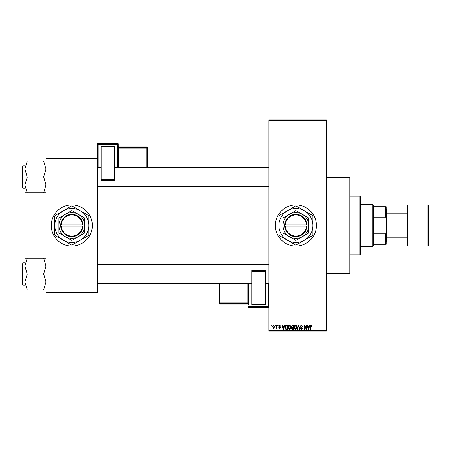 <?xml version="1.0" encoding="UTF-8"?>
<svg xmlns="http://www.w3.org/2000/svg" width="451" height="451" viewBox="0 0 451 451"><rect width="100%" height="100%" fill="white"/><g stroke="black" fill="none" stroke-linecap="round" stroke-linejoin="round"><path stroke-width="0.68" d="M295.89 204.968A20.532 20.532 0 0 0 275.358 225.5A20.532 20.532 0 0 0 295.89 246.032A20.532 20.532 0 0 0 316.416 225.5A20.532 20.532 0 0 0 295.89 204.968M326.389 177.401L349.852 177.401L349.852 273.599L326.389 273.599M71.822 204.968A20.532 20.532 0 0 0 51.29 225.5A20.532 20.532 0 0 0 71.822 246.032A20.532 20.532 0 0 0 92.354 225.5A20.532 20.532 0 0 0 71.822 204.968M275.2 325.802L275.2 325.216L275.572 325.216L275.572 325.802L275.2 325.802M276.688 326.761L276.688 325.216L277.066 325.216L277.066 328.204L276.688 328.204L276.688 327.725L276.243 328.255L275.894 328.097L276.688 326.761M277.76 325.802L277.76 325.216L278.132 325.216L278.132 325.802L277.76 325.802M278.718 326.129L279.62 325.16L280.528 326.124L279.592 325.588L279.09 326.05L280.477 327.403L279.637 328.255L278.769 327.403L279.62 327.826L280.105 327.465L278.718 326.129M283.921 326.439L284.243 325.216L284.637 325.216L283.499 329.32L283.11 329.32L281.914 325.216L282.309 325.216L282.63 326.439L283.921 326.439M289.328 325.16L290.399 325.808L290.771 327.212C290.85 328.379 290.371 329.1 289.328 329.377L287.89 327.263L288.262 325.791L289.328 325.16M295.461 325.16L296.532 325.808L296.899 327.212C296.983 328.379 296.499 329.1 295.456 329.377L294.018 327.263L294.39 325.791L295.461 325.16M311.027 325.16L311.607 325.453L311.833 326.439L311.461 326.496L311.004 325.645L310.604 325.955L310.553 329.32L310.175 329.32L310.175 326.535L311.027 325.16M268.903 330.493L326.389 330.493L326.389 331.079L268.903 331.079L268.903 119.921L326.389 119.921L326.389 120.507L268.903 120.507M326.389 330.493L326.389 120.507M309.093 326.439L309.414 325.216L309.803 325.216L308.67 329.32L308.275 329.32L307.086 325.216L307.475 325.216L307.802 326.439L309.093 326.439M306.285 328.503L306.285 325.216L306.657 325.216L306.657 329.32L306.263 329.32L304.684 326.028L304.684 329.32L304.312 329.32L304.312 325.216L304.713 325.216L306.285 328.503M300.152 326.355L301.319 325.16L302.553 326.547L301.285 325.645L300.524 326.344L302.446 328.249L301.386 329.377L300.259 328.148L301.369 328.897L302.074 328.238L301.956 327.815L300.721 327.33L300.152 326.355M297.147 329.32L298.32 325.216L298.686 325.216L299.791 329.32L299.408 329.32L298.528 325.695L297.542 329.32L297.147 329.32M291.194 326.423L292.333 325.216L293.488 325.216L293.488 329.32L292.327 329.32L291.301 328.289L291.707 327.426L291.194 326.423M284.852 327.291C284.75 326.124 285.224 325.43 286.261 325.216L287.355 325.216L287.355 329.32L285.72 329.247L284.852 327.291M272.584 326.738L273.627 325.16L274.665 326.71L273.627 328.255L272.584 326.738M271.677 325.802L271.677 325.216L272.049 325.216L272.049 325.802L271.677 325.802M46.013 158.047L97.63 158.047L97.63 158.634L46.013 158.634L46.013 158.047M97.63 292.366L97.63 292.953L46.013 292.953L46.013 292.366L97.63 292.366L97.63 158.634M46.013 292.366L46.013 158.634M308.619 328.114L308.963 326.924L307.926 326.924L308.445 328.892L308.619 328.114M295.456 328.897L296.527 327.206L295.461 325.645L294.396 327.279L294.554 328.204L295.456 328.897M293.116 328.841L293.116 327.618L292.022 327.651L291.673 328.221L293.116 328.841M293.116 327.133L293.116 325.695L291.938 325.746L291.566 326.417L292.378 327.133L293.116 327.133M289.322 328.897L290.393 327.206L289.333 325.645L288.262 327.279L288.42 328.204L289.322 328.897M286.983 328.841L286.983 325.695L286.312 325.695L285.37 326.293L285.224 327.296L285.787 328.762L286.983 328.841M283.448 328.114L283.797 326.924L282.754 326.924L283.279 328.892L283.448 328.114M273.633 327.826L274.293 326.71L273.616 325.588L272.956 326.71L273.633 327.826M359.825 254.826L359.825 196.174L360.411 196.76L360.411 254.24L359.825 254.826L349.852 254.826M359.825 196.174L349.852 196.174M24.895 266.073L24.895 281.943L27.24 274.197L24.895 266.073L27.24 258.141L24.895 258.141L24.895 266.073M24.895 262.865L22.9 262.865L22.55 263.215L22.9 262.865L22.9 285.156L22.55 284.801L22.55 264.038M46.013 258.141L43.668 258.141L46.013 266.073L43.668 274.011L27.24 274.011M43.668 258.141L27.24 258.141M43.668 274.011L46.013 281.943L43.668 289.88L27.24 289.88L24.895 281.943L24.895 289.88L27.24 289.88M43.668 289.88L46.013 289.88M372.729 204.382L373.315 204.968L373.315 246.032L372.729 246.618L372.729 204.382L360.411 204.382M373.315 206.733L386.219 206.733L386.219 244.267L385.633 244.267L385.633 233.815L386.219 232.237M373.315 233.815L385.633 233.815M386.219 218.763L385.633 217.185L385.633 206.733M373.315 217.185L385.633 217.185M373.315 244.267L385.633 244.267M427.864 246.032A0.586 0.586 0 0 0 428.45 245.445L428.45 205.555A0.586 0.586 0 0 0 427.864 204.968L407.918 204.968L407.918 246.032L427.864 246.032L427.864 204.968M407.918 246.032A0.586 0.586 0 0 1 407.332 245.445L407.332 205.555A0.586 0.586 0 0 1 407.918 204.968M386.219 209.078L386.806 209.664L386.806 241.336L386.219 241.922M386.806 237.818L407.332 237.818M386.806 213.182L407.332 213.182M46.013 161.12L43.668 161.12L46.013 169.057L43.668 176.803L46.013 184.927L43.668 192.859L27.24 192.859L24.895 184.927L27.24 177.181L24.895 169.057L27.24 161.12L24.895 161.12L24.895 192.859L27.24 192.859M24.895 165.844L22.9 165.844L22.9 188.135L22.55 187.785L22.55 167.022M43.668 161.12L27.24 161.12M43.668 176.989L27.24 176.989M43.668 192.859L46.013 192.859M118.162 143.908A0.586 0.586 0 0 0 117.57 143.322L98.217 143.322L98.217 144.196L117.57 144.196L117.57 143.322A0.586 0.586 180 0 1 118.162 143.908L118.162 167.609M101.148 146.051L114.639 146.051L114.639 146.53L101.148 146.53L101.148 146.051M114.639 179.357L114.639 180.485L101.148 180.485L101.148 179.357L114.639 179.357L114.639 146.53M114.639 180.485L101.148 180.485M101.148 179.357L101.148 146.53M97.63 158.047L97.63 143.908A0.586 0.586 180 0 1 98.217 143.322L117.57 143.322M147.488 147.573A0.586 0.586 0 0 0 146.902 146.987L118.748 146.987L118.748 147.567L146.902 147.567L146.902 146.987A0.586 0.586 0 0 1 147.488 147.573L147.488 167.609M219.637 304.013A0.586 0.586 180 0 1 219.045 303.427A0.586 0.586 0 0 0 219.637 304.013L247.791 304.013L247.791 303.433L219.637 303.433L219.637 304.013L247.791 304.013A0.586 0.586 180 0 1 248.377 304.6L248.377 283.391L248.377 302.807L247.791 302.824L247.791 283.391M248.377 307.092A0.586 0.586 0 0 0 248.963 307.678L248.963 307.678A0.586 0.586 -0 0 1 248.377 307.092L248.377 306.218A0.586 0.586 -0 0 0 248.963 306.804L248.963 307.678L268.317 307.678L268.317 306.804L248.963 306.804L248.963 306.195L268.317 306.195L268.317 283.391M248.377 283.391L248.377 302.807M265.385 304.949L251.895 304.949L251.895 304.47L265.385 304.47L265.385 304.949M251.895 271.643L251.895 270.515L265.385 270.515L265.385 271.643L251.895 271.643L251.895 304.47M251.895 270.515L265.385 270.515M265.385 271.643L265.385 304.47M219.045 303.427L219.045 283.391M285.348 226.086L307.03 226.086L307.03 224.914A11.145 11.145 0 0 0 295.89 214.355A11.145 11.145 0 0 0 284.756 224.914L284.744 226.086L285.348 226.086A10.559 10.559 0 0 0 295.89 236.059A10.559 10.559 0 0 0 306.426 226.086M284.744 226.086L284.756 226.086A11.145 11.145 0 0 0 295.89 236.645A11.145 11.145 0 0 0 307.018 226.086M308.794 218.047L295.89 210.6L282.986 218.047L282.986 232.953L295.89 240.4L308.794 232.953L308.794 218.047M304.391 240.231A17.008 17.008 0 0 0 304.391 210.769A17.008 17.008 0 0 0 278.876 225.5A17.008 17.008 0 0 0 304.391 240.231L312.706 235.433A19.534 19.534 0 0 0 312.898 235.101L312.898 215.899A19.534 19.534 0 0 0 312.706 215.567L296.076 205.966A19.534 19.534 0 0 0 295.698 205.966L279.068 215.567A19.534 19.534 0 0 0 278.876 215.899L278.876 235.101A19.534 19.534 0 0 0 279.068 235.433L295.698 245.034A19.534 19.534 0 0 0 296.076 245.034L304.391 240.231M302.339 236.674A12.904 12.904 0 0 0 302.339 214.326A12.904 12.904 0 0 0 282.986 225.5A12.904 12.904 0 0 0 302.339 236.674M284.756 224.914L306.426 224.914A10.559 10.559 0 0 0 295.89 214.941A10.559 10.559 0 0 0 285.348 224.914M307.03 224.914L306.426 224.914M61.28 226.086L82.967 226.086L82.967 224.914A11.145 11.145 0 0 0 71.822 214.355A11.145 11.145 0 0 0 60.693 224.914L60.676 226.086L61.28 226.086A10.559 10.559 0 0 0 71.822 236.059A10.559 10.559 0 0 0 82.364 226.086M60.676 226.086L60.693 226.086A11.145 11.145 0 0 0 71.822 236.645A11.145 11.145 0 0 0 82.95 226.086M84.726 218.047L71.822 210.6L58.918 218.047L58.918 232.953L71.822 240.4L84.726 232.953L84.726 218.047M80.329 240.231A17.008 17.008 0 0 0 80.329 210.769A17.008 17.008 0 0 0 54.813 225.5A17.008 17.008 0 0 0 80.329 240.231L88.638 235.433A19.534 19.534 0 0 0 88.83 235.101L88.83 215.899A19.534 19.534 0 0 0 88.638 215.567L72.013 205.966A19.534 19.534 0 0 0 71.63 205.966L54.999 215.567A19.534 19.534 0 0 0 54.813 215.899L54.813 235.101A19.534 19.534 0 0 0 54.999 235.433L71.63 245.034A19.534 19.534 0 0 0 72.013 245.034L80.329 240.231M78.271 236.674A12.904 12.904 0 0 0 78.271 214.326A12.904 12.904 0 0 0 58.918 225.5A12.904 12.904 0 0 0 78.271 236.674M60.693 224.914L82.364 224.914A10.559 10.559 0 0 0 71.822 214.941A10.559 10.559 0 0 0 61.28 224.914M82.967 224.914L82.364 224.914M117.57 167.609L117.57 144.805L98.217 144.805L98.217 167.609M146.902 167.609L146.902 148.176L118.748 148.176L118.748 167.609M147.488 148.154A0.586 0.586 180 0 0 146.902 147.567L146.902 148.176L147.488 148.154M118.748 146.987L118.748 146.987A0.586 0.586 0 0 1 118.162 146.4L118.748 146.987L146.902 146.987M118.162 148.193L118.748 148.176L118.748 147.567A0.586 0.586 180 0 1 118.162 146.981M118.162 144.782A0.586 0.586 180 0 0 117.57 144.196L117.57 144.805L118.162 144.782M98.217 144.196A0.586 0.586 180 0 0 97.63 144.782L98.217 144.805L98.217 144.196M248.963 283.391L248.963 306.195L248.377 306.218M219.637 283.391L219.637 302.824L247.791 302.824L247.791 303.433A0.586 0.586 -0 0 1 248.377 304.019M219.045 302.846A0.586 0.586 -0 0 0 219.637 303.433L219.637 302.824L219.045 302.846M268.317 307.678L268.317 307.678A0.586 0.586 -0 0 0 268.903 307.092A0.586 0.586 0 0 1 268.317 307.678L248.963 307.678M268.317 306.804A0.586 0.586 -0 0 0 268.903 306.218L268.317 306.195L268.317 306.804M22.9 285.156L24.895 285.156M268.903 283.391L265.385 283.391M251.895 283.391L97.63 283.391M268.903 264.624L97.63 264.624M97.63 167.609L101.148 167.609M114.639 167.609L268.903 167.609M97.63 186.376L268.903 186.376M372.729 246.618L360.411 246.618M22.9 188.135L24.895 188.135M22.9 165.844L22.55 166.199L22.9 165.844M98.217 143.322A0.586 0.586 0 0 0 97.63 143.908M247.791 304.013L248.377 304.6"/></g></svg>
